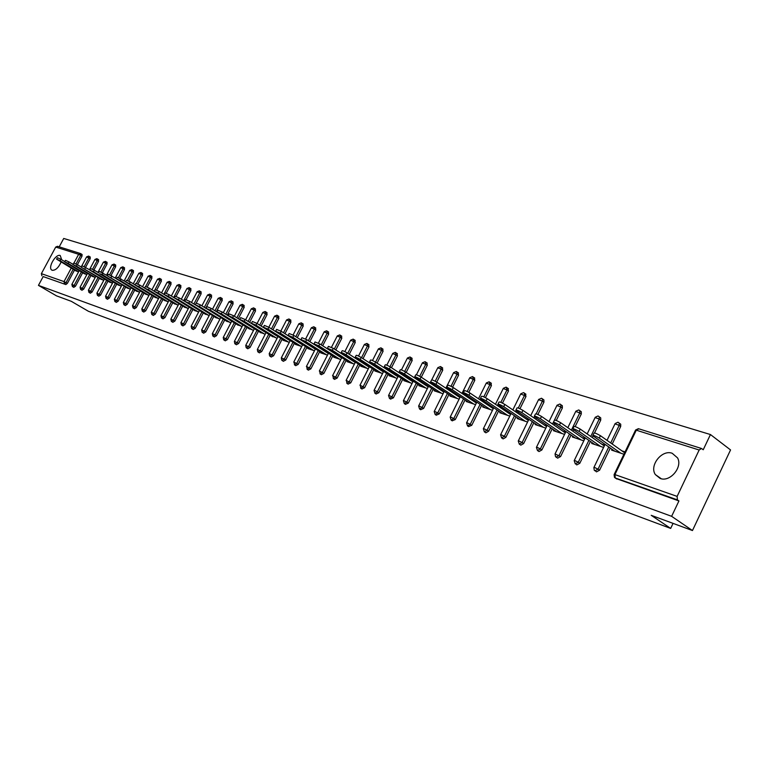 <?xml version="1.0" encoding="UTF-8"?>
<svg xmlns="http://www.w3.org/2000/svg" width="769" height="769" viewBox="0 0 769 769"><rect width="100%" height="100%" fill="white"/><g stroke="black" fill="none" stroke-linecap="round" stroke-linejoin="round"><path stroke-width="1.15" d="M672.183 453.268C661.926 449.307 649.103 465.543 655.332 474.56L660.158 478.443C669.962 482.49 682.939 467.187 677.547 457.882L672.183 453.268M61.703 259.768L60.203 255.51C55.676 253.616 47.505 267.852 51.831 270.102L52.244 270.294C55.599 270.448 58.55 267.679 61.116 261.998M710.45 434.543L703.231 449.75L701.463 448.481L699.156 450.009L677.124 496.389L677.393 499.869L678.931 500.936L671.625 516.316L692.465 530.543L730.55 449.932L710.45 434.543L63.721 238.457L59.213 246.849M692.465 530.543L651.218 515.317L670.674 528.418L673.058 523.381M670.674 528.418L88.416 311.282L71.315 301.323L56.454 295.834L38.45 285.376L43.189 276.58L65.836 284.568L43.189 276.58M41.872 275.802L41.382 273.658L55.714 247.07L57.473 246.301L80.332 253.482M671.625 516.316L38.45 285.376M78.573 271.89L75.256 270.477M678.931 500.936L616.084 478.529M80.832 253.722L82.1 254.481L82.004 256.115L77.4 264.709M74.535 270.044L67.384 283.386L65.836 284.568M619.776 423.517L620.718 424.2L620.698 426.459L612.22 444.021M610.288 448.039L599.58 470.205L596.533 471.858L595.879 471.416M599.887 417.259L600.724 417.865L600.724 420.143L594.524 432.937M593.062 435.946L592.293 437.542M590.4 441.454L579.816 463.274L576.837 464.909L576.212 464.486M580.518 411.165L581.268 411.703L581.287 414.001L575.154 426.593M573.616 429.765L572.905 431.226M571.05 435.043L560.591 456.526L557.669 458.141L555.535 456.719L555.045 453.931L560.591 456.526M561.658 405.244L562.331 405.715L562.36 408.012L556.285 420.46M554.689 423.729L554.026 425.074M552.209 428.794L541.876 449.952L539.011 451.557L537.444 450.519M543.289 399.467L543.894 399.89L543.933 402.187L537.887 414.51M536.262 417.846L535.647 419.086M533.869 422.719L523.651 443.559L520.844 445.145L519.258 444.107M525.381 393.834L525.977 396.506L519.969 408.733M518.306 412.097L517.748 413.241M515.999 416.798L505.896 437.321L503.147 438.897L501.551 437.869M507.934 388.345L508.482 390.979L502.484 403.11M500.821 406.493L500.302 407.551M498.581 411.021L488.594 431.246L485.893 432.812L484.287 431.784M490.92 383L491.42 385.586L485.441 397.65M483.768 401.034L483.297 401.995M481.605 405.388L471.733 425.334L468.609 426.574M474.319 377.781L474.79 380.319L468.821 392.334M467.148 395.689L466.706 396.573M465.062 399.899L455.286 419.557L452.239 420.806M458.132 372.696L458.564 375.195L452.595 387.153M450.942 390.479L450.538 391.286M448.913 394.545L439.243 413.924L436.263 415.173M442.329 367.726L442.733 370.187L436.763 382.116M435.119 385.394L434.754 386.125M433.158 389.316L423.594 408.435L420.681 409.675M426.91 362.881L427.276 365.294L421.297 377.204M419.691 380.415L419.355 381.088M417.788 384.212L408.32 403.071L405.474 404.321M411.742 358.104L412.184 360.526L406.205 372.407M404.619 375.56L404.321 376.156M402.773 379.223L393.411 397.833L390.614 399.082M397.035 353.48L397.448 355.864L391.469 367.726M389.912 370.812L389.633 371.35M388.114 374.359L378.848 392.728L376.108 393.968M382.664 348.963L383.058 351.318L377.07 363.141M375.541 366.169L375.291 366.65M373.801 369.601L364.621 387.73L361.939 388.97M368.62 344.55L368.985 346.867L363.006 358.652M359.805 364.948L350.722 382.856L348.097 384.087M354.884 340.225L355.24 342.522L349.261 354.269M346.137 360.411L337.139 378.079L334.563 379.319M341.465 336.005L341.792 338.273L335.822 349.982M332.766 355.97L323.855 373.426L321.336 374.657M328.344 331.881L328.651 334.111L322.682 345.781M319.693 351.625L310.868 368.86L308.398 370.091M315.501 327.844L315.79 330.045L309.83 341.667M306.908 347.377L298.17 364.4L295.738 365.631M302.938 323.893L303.217 326.066L297.267 337.639M294.392 343.214L285.741 360.046L283.357 361.267M290.644 320.029L290.903 322.173L284.963 333.698M282.156 339.139L273.581 355.778L271.246 356.989M278.609 316.251L278.849 318.366L272.928 329.834M270.169 335.159L261.681 351.596L259.384 352.808M266.824 312.541L267.054 314.636L261.143 326.056M258.442 331.256L250.031 347.501L247.772 348.713M255.289 308.917L255.5 310.984L249.598 322.346M246.955 327.44L238.621 343.503L236.4 344.704M243.984 305.36L244.177 307.398L238.294 318.712M235.708 323.691L227.441 339.581L225.269 340.773M232.911 301.881L233.094 303.89L227.23 315.146M224.683 320.029L216.493 335.736L214.359 336.928M222.058 298.468L222.222 300.458L216.377 311.656M213.878 316.434L205.765 331.968L203.66 333.16M211.427 295.123L211.581 297.094L205.746 308.234M203.295 312.916L195.259 328.276L193.182 329.459M200.997 291.845L201.132 293.787L196.335 302.957M192.923 309.455L184.954 324.662L182.916 325.835M190.779 288.635L190.904 290.557L186.146 299.612M182.743 306.072L174.842 321.115L172.842 322.288M180.744 285.482L180.859 287.375L176.13 296.363M172.765 302.755L164.941 317.635L162.961 318.799M170.91 282.386L171.016 284.261L166.315 293.191M162.98 299.497L155.213 314.223L153.271 315.386M161.269 279.349L161.355 281.214L156.674 290.076M153.387 296.305L145.687 310.878L143.774 312.031M151.801 276.379L151.877 278.215L147.206 287.039M143.966 293.162L136.324 307.59L134.44 308.744M142.505 273.456L142.573 275.273L137.92 284.059M134.719 290.086L127.145 304.37L125.289 305.514M133.383 270.592L133.441 272.389L128.798 281.137M125.645 287.068L118.138 301.208L116.311 302.342M124.434 267.775L124.482 269.554L119.849 278.263M116.744 284.097L109.294 298.103L107.487 299.228M115.638 265.007L115.677 266.766L111.053 275.446M107.996 281.185L100.604 295.056L98.826 296.18M107.006 262.296L107.035 264.036L102.412 272.687M99.403 278.33L92.078 292.057L90.329 293.172M98.519 259.624L98.547 261.345L93.933 269.977M90.973 275.513L83.696 289.115L81.975 290.23M90.184 257.009L90.204 258.711L85.59 267.324M82.677 272.755L75.468 286.231L73.766 287.337M83.408 273.197L86.82 274.639M91.713 275.965L95.221 277.455M100.162 278.782L103.767 280.31L81.293 267.285L101.354 279.503M108.765 281.656L112.476 283.223M117.522 284.578L121.339 286.183L102.19 274.571L99.595 273.726L118.762 285.328M126.443 287.548L130.374 289.211L107.391 275.869L127.702 288.317M135.527 290.576L139.573 292.287M144.793 293.671L148.955 295.421M154.223 296.815L158.51 298.612M163.845 300.025L168.248 301.871M173.64 303.294L178.177 305.187M183.637 306.62L188.299 308.58M193.826 310.022L198.633 312.031M204.218 313.483L209.168 315.559M214.82 317.02L219.915 319.145M225.644 320.625L230.892 322.817M236.689 324.307L242.091 326.565M247.954 328.065L253.52 330.382M259.461 331.9L265.19 334.294M271.217 335.813L277.119 338.273M277.907 336.466L277.311 336.264M283.223 339.811L283.002 340.244L289.298 342.349M290.182 340.542L289.432 340.292M295.488 343.906L295.258 344.339L301.756 346.511M293.748 362.103L302.688 344.685L301.813 344.416M308.013 348.078L307.783 348.53L314.473 350.77M315.415 348.934L314.473 348.626M320.827 352.346L320.586 352.817L327.488 355.115M328.43 353.259L327.411 352.923M333.919 356.71L333.679 357.191L340.792 359.565M341.744 357.691L340.648 357.325M347.319 361.17L347.069 361.67L354.394 364.122M355.365 362.218L354.182 361.824M361.017 365.736L360.757 366.246L368.322 368.774M369.293 366.851L368.024 366.428M375.032 370.408L374.772 370.927L382.568 373.542M383.548 371.59L382.193 371.139M389.383 375.185L389.104 375.724L397.15 378.415M398.15 376.445L396.689 375.964M404.071 380.069L403.792 380.636L412.088 383.414M413.088 381.414L411.54 380.895M419.115 385.077L418.817 385.663L427.391 388.528M428.4 386.509L426.737 385.951M434.514 390.21L434.216 390.806L443.059 393.766M444.078 391.719L442.319 391.133M450.298 395.458L449.99 396.083L459.122 399.14M460.15 397.064L458.276 396.439M466.485 400.851L466.158 401.495L475.588 404.648M476.636 402.543L474.636 401.879M483.067 406.368L482.74 407.032L492.477 410.29M493.525 408.166L491.42 407.464M500.081 412.03L499.735 412.722L509.799 416.087M510.866 413.933L508.617 413.184M517.527 417.836L517.172 418.547L527.572 422.027M528.649 419.845L526.275 419.057M535.435 423.786L535.07 424.536L545.827 428.131M546.903 425.92L544.394 425.084M553.824 429.9L553.44 430.678L564.561 434.398M565.657 432.149L562.995 431.265M572.703 436.177L572.309 436.984L583.806 440.829M584.911 438.551L582.104 437.619M592.092 442.627L591.688 443.463L603.588 447.443M604.703 445.136L601.733 444.146M612.028 449.25L611.605 450.125L623.919 454.239M625.043 451.903L621.91 450.855M56.618 259.076L57.367 257.692L60.828 259.24L60.04 260.71L56.579 259.153L76.391 271.159M60.04 260.71L78.592 271.841M60.828 259.24L64.779 261.614M64.711 261.739L65.461 260.335L68.96 261.902L68.162 263.382L64.673 261.816L84.561 273.889M68.162 263.382L86.839 274.61M68.96 261.902L73.007 264.334M72.949 264.44L73.709 263.036L77.246 264.613L76.439 266.103L72.901 264.526L92.886 276.667M76.439 266.103L95.231 277.426M77.246 264.613L81.379 267.112M81.331 267.199L82.1 265.776L89.915 269.929M89.877 270.006L90.646 268.573L94.27 270.179L93.453 271.697L89.829 270.092L109.977 282.386M93.453 271.697L112.485 283.203M94.27 270.179L98.605 272.812M98.576 272.86L99.345 271.419L107.458 275.735M107.439 275.773L108.218 274.322L116.475 278.724L117.253 277.273L125.655 281.752M121.002 278.926L120.175 280.483L116.417 278.83L136.815 291.364M120.175 280.483L139.535 292.268M125.674 281.752L126.462 280.281L130.259 281.944L129.423 283.53L125.616 281.858L146.1 294.469M129.423 283.53L148.869 295.392M130.259 281.944L134.998 284.847M135.056 284.838L135.844 283.348L139.689 285.03L138.843 286.626L134.998 284.943L155.559 297.632M138.843 286.626L158.385 298.574M139.689 285.03L144.534 288M144.62 287.981L145.408 286.481L149.301 288.173L148.455 289.788L144.553 288.087L165.2 300.852M148.455 289.788L168.075 301.813M149.301 288.173L154.271 291.23M154.367 291.182L155.165 289.673L159.106 291.384L158.251 293.008L154.3 291.297L175.024 304.139M158.251 293.008L177.956 305.12M159.106 291.384L164.22 294.527M164.306 294.44L165.114 292.922L169.113 294.652L168.238 296.296L164.249 294.565L185.05 307.485M168.238 296.296L188.04 308.494M169.113 294.652L174.4 297.911M174.448 297.776L175.255 296.248L179.312 297.988L178.437 299.65L174.38 297.901L195.268 310.907M178.437 299.65L198.315 311.926M179.312 297.988L184.81 301.39M184.8 301.169L185.608 299.631L189.712 301.39L188.828 303.073L184.733 301.304L205.688 314.386M188.828 303.073L208.803 315.434M189.712 301.39L195.499 304.976M195.355 304.639L196.172 303.082L200.334 304.86L199.44 306.562L195.288 304.784L216.32 317.943M199.44 306.562L219.492 319.01M200.334 304.86L206.534 308.725M206.13 308.177L206.957 306.61L211.167 308.407L210.273 310.118L206.054 308.321L227.172 321.577M210.273 310.118L230.412 322.653M211.167 308.407L231.719 321.221L223.289 337.408M217.137 311.791L217.963 310.215L222.231 312.022L221.328 313.762L217.06 311.945L238.236 325.277M221.328 313.762L241.553 326.383M222.231 312.022L242.917 324.96M228.364 315.482L229.2 313.887L233.536 315.723L232.623 317.472L228.287 315.636L249.541 329.055M232.623 317.472L252.924 330.189M233.536 315.723L254.347 328.786M239.841 319.25L240.678 317.645L245.071 319.491L244.148 321.269L239.755 319.414L261.085 332.919M244.148 321.269L264.536 334.073M245.071 319.491L266.026 332.679M251.559 323.095L252.395 321.48L256.856 323.345L255.933 325.143L251.473 323.268L272.87 336.86M255.933 325.143L276.388 338.033M256.856 323.345L277.945 336.668M263.536 327.027L264.373 325.402L268.9 327.286L267.968 329.094L263.44 327.209L284.905 340.878M267.968 329.094L288.51 342.09M268.9 327.286L290.134 340.734M275.773 331.045L276.619 329.411L281.214 331.314L280.262 333.14L275.677 331.237L297.209 344.993M280.262 333.14L300.881 346.223M281.214 331.314L302.582 344.897M288.279 335.159L289.134 333.506L293.796 335.428L292.835 337.283L288.183 335.351L309.772 349.193M292.835 337.283L313.531 350.453M293.796 335.428L315.3 349.155M301.073 339.36L301.929 337.697L306.658 339.638L305.697 341.513L300.967 339.562L322.624 353.49M305.697 341.513L326.469 354.778M306.658 339.638L328.315 353.5M314.156 343.656L315.011 341.974L319.817 343.935L318.847 345.839L314.04 343.868L335.765 357.883M318.847 345.839L339.687 359.2M319.817 343.935L341.619 357.95M327.536 348.049L328.401 346.358L333.285 348.338L332.304 350.26L327.421 348.27L349.193 362.382M332.304 350.26L353.211 363.727M333.285 348.338L355.22 362.497M341.234 352.548L342.099 350.847C342.311 350.404 343.964 351.077 347.059 352.846L346.069 354.788C342.974 353.019 341.33 352.346 341.109 352.779L362.939 366.976M346.069 354.788L367.053 368.351M347.059 352.846L369.139 367.149M355.249 357.152L356.124 355.432C356.335 354.98 358.018 355.653 361.161 357.46L360.161 359.421C357.018 357.623 355.336 356.941 355.124 357.393L377.002 371.677M360.161 359.421L381.213 373.08M361.161 357.46L383.385 371.917M369.601 361.863L370.475 360.132C370.687 359.661 372.398 360.344 375.599 362.18L374.59 364.17C371.389 362.334 369.678 361.651 369.466 362.122L391.392 376.493M374.59 364.17L395.699 377.925M375.599 362.18L397.967 376.8M384.298 366.688L385.173 364.948C385.384 364.458 387.124 365.14 390.392 367.015L389.374 369.033C386.105 367.159 384.365 366.467 384.164 366.957L406.128 381.414M389.374 369.033L410.54 382.895M390.392 367.015L412.905 381.799M399.351 371.629L400.236 369.879C400.438 369.37 402.206 370.062 405.542 371.965L404.513 374.013C401.178 372.1 399.409 371.408 399.207 371.917L421.21 386.461M404.513 374.013L425.728 387.97M405.542 371.965L428.198 386.913M414.779 376.704L415.673 374.936C415.866 374.397 417.663 375.099 421.056 377.05L420.028 379.117C416.625 377.166 414.827 376.464 414.635 376.993L436.667 391.632M420.028 379.117L441.3 393.18M421.056 377.05L443.867 392.161M430.592 381.895L431.486 380.117C431.678 379.559 433.514 380.271 436.975 382.251L435.927 384.346C432.466 382.366 430.63 381.645 430.438 382.203L452.508 396.929M435.927 384.346L457.247 398.515M436.975 382.251L459.92 397.535M446.808 387.22L447.702 385.423C447.894 384.846 449.759 385.567 453.287 387.586L452.23 389.71C448.702 387.682 446.837 386.961 446.645 387.538L468.734 402.35M452.23 389.71L473.598 403.975M453.287 387.586L476.386 403.052M463.438 392.68L464.341 390.873C464.524 390.268 466.427 390.998 470.032 393.055L468.955 395.208C465.351 393.151 463.457 392.421 463.274 393.017L485.374 407.916M468.955 395.208L490.362 409.589M470.032 393.055L493.265 408.704M480.5 398.284L481.404 396.468C481.586 395.833 483.518 396.573 487.2 398.678L486.123 400.851C482.442 398.746 480.51 398.015 480.327 398.64L502.445 413.626M486.123 400.851L507.559 415.337M487.2 398.678L510.578 414.51M498.014 404.033L498.918 402.206C499.1 401.543 501.071 402.293 504.829 404.436L503.733 406.647C499.975 404.504 498.014 403.754 497.831 404.407L519.959 419.48M503.733 406.647L525.208 421.239M504.829 404.436L528.341 420.46M515.989 409.944L516.903 408.099C517.076 407.407 519.085 408.166 522.92 410.358L521.824 412.597C517.979 410.406 515.98 409.646 515.807 410.329L537.925 425.488M521.824 412.597L543.318 427.285M522.92 410.358L546.586 426.584M534.455 416.01L535.368 414.145C535.541 413.434 537.589 414.193 541.511 416.433L540.396 418.701C536.474 416.471 534.426 415.702 534.263 416.404L556.371 431.659M540.396 418.701L561.908 433.505M541.511 416.433L565.311 432.86M553.43 422.239L554.343 420.364C554.516 419.624 556.602 420.393 560.611 422.681L559.486 424.978C555.478 422.7 553.392 421.921 553.219 422.662L575.318 437.994M559.486 424.978L580.999 439.887M560.611 422.681L584.546 439.32M572.924 428.641L573.847 426.757C574.01 425.978 576.144 426.766 580.239 429.102L579.105 431.438C575.001 429.102 572.876 428.314 572.713 429.083L594.783 444.501M579.105 431.438L600.618 446.453M580.239 429.102L604.309 445.953M592.976 435.225L593.889 433.322C594.053 432.524 596.235 433.312 600.426 435.696L599.272 438.07C595.081 435.687 592.909 434.889 592.745 435.687L614.777 451.192M599.272 438.07L620.785 453.191M600.426 435.696L624.62 452.768M41.382 273.658L64.01 281.589L71.257 268.083M73.987 262.998L78.649 254.308L55.714 247.07M73.199 269.246L66.038 282.598L64.49 283.78L64.01 281.589L67.384 283.386M82.004 256.115L78.649 254.308L80.774 253.674L80.678 255.308L76.044 263.94M699.156 450.009L636.299 430.188L614.921 474.598L677.124 496.389M677.393 499.869L615.238 477.953L616.776 479M614.921 474.598L615.238 477.953L614.479 477.405L614.085 474.665L614.921 474.598M638.847 428.881L635.425 430.342L614.22 474.396M90.204 258.711L86.609 256.894L81.197 266.997M81.341 271.947L74.122 285.434L71.863 284.405L72.373 286.491M75.468 286.231L74.122 285.434L72.469 286.577L73.824 287.375M88.858 256.192L88.868 257.894L84.225 266.564M98.547 261.345L97.202 260.528L92.549 269.237M89.617 274.706L82.341 288.317L83.696 289.115M107.035 264.036L105.689 263.209L101.018 271.957M98.047 277.513L90.713 291.249L92.078 292.057M115.677 266.766L114.321 265.939L109.64 274.735M106.631 280.368L99.239 294.239L100.604 295.056M124.482 269.554L123.127 268.717L118.416 277.561M115.369 283.271L107.92 297.286L109.294 298.103M133.441 272.389L132.076 271.544L127.346 280.445M124.27 286.231L116.753 300.381L118.138 301.208M142.573 275.273L141.208 274.427L136.449 283.396M133.345 289.25L125.76 303.544L127.145 304.37M151.877 278.215L150.503 277.359L145.706 286.414M142.582 292.316L134.94 306.754L136.324 307.59M161.355 281.214L159.971 280.349L154.233 291.201M151.993 295.45L144.284 310.042L145.687 310.878M171.016 284.261L169.632 283.396L163.874 294.316M161.586 298.641L153.81 313.377L155.213 314.223M180.859 287.375L179.465 286.51L173.688 297.478M171.372 301.89L163.528 316.78L164.941 317.635M190.904 290.557L189.501 289.673L183.704 300.708M181.34 305.206L173.429 320.26L174.842 321.115M201.132 293.787L199.729 292.902L193.913 303.995M191.51 308.59L183.531 323.797L184.954 324.662M211.581 297.094L210.168 296.2L204.323 307.35M201.872 312.031L193.826 327.411L195.259 328.276M222.222 300.458L220.809 299.564L214.955 310.772M212.455 315.55L204.333 331.093L205.765 331.968M233.094 303.89L231.671 302.996L225.798 314.252M223.25 319.135L215.06 334.851L216.493 335.736M244.177 307.398L242.744 306.495L236.862 317.808M234.266 322.797L225.999 338.696L227.441 339.581M255.5 310.984L254.058 310.061L248.156 321.442M245.513 326.537L237.169 342.609L238.621 343.503M267.054 314.636L265.613 313.714L259.691 325.143M256.99 330.353L248.57 346.608L250.031 347.501M278.849 318.366L277.407 317.434L271.467 328.911M268.717 334.246L260.22 350.693L261.681 351.596M290.903 322.173L289.452 321.24L283.501 332.775M280.695 338.225L272.111 354.865L273.581 355.778M303.217 326.066L301.756 325.124L295.796 336.707M292.931 342.282L284.27 359.123L285.741 360.046M315.79 330.045L314.329 329.094L308.359 340.725M305.437 346.435L296.69 363.487L298.17 364.4M328.651 334.111L327.181 333.16L321.211 344.829M318.212 350.683L309.388 367.938L310.868 368.86M341.792 338.273L340.321 337.303L334.342 349.02M331.285 355.018L322.365 372.484L323.855 373.426M355.24 342.522L353.759 341.551L347.771 353.307M344.647 359.45L335.64 377.146L337.139 378.079M368.985 346.867L367.505 345.887L361.517 357.691M358.316 363.987L349.222 381.905L350.722 382.856M383.058 351.318L381.568 350.328L375.58 362.161M374.042 365.198L373.801 365.679M372.302 368.63L363.112 386.778L364.621 387.73M397.448 355.864L395.958 354.874L389.97 366.746M388.412 369.831L388.134 370.37M386.615 373.378L377.339 391.767L378.848 392.728M412.184 360.526L410.694 359.527L404.686 371.456M403.119 374.57L402.812 375.176M401.274 378.242L391.892 396.871L393.411 397.833M427.276 365.294L425.776 364.295L419.759 376.272M418.182 379.425L417.846 380.088M416.279 383.222L406.801 402.1L408.32 403.071M442.733 370.187L441.233 369.168L435.196 381.222M433.61 384.394L433.245 385.125M431.649 388.316L422.075 407.455L423.594 408.435M458.564 375.195L457.055 374.167L451.009 386.298M449.423 389.47L449.019 390.277M447.395 393.536L437.715 412.934L439.243 413.924M474.79 380.319L473.281 379.29L467.206 391.508M465.63 394.68L465.197 395.554M463.544 398.89L453.758 418.567L455.286 419.557M491.42 385.586L489.911 384.548L483.807 396.862M482.25 400.005L481.779 400.966M480.087 404.369L470.195 424.325L471.733 425.334M508.482 390.979L506.973 389.931L500.83 402.37M499.292 405.465L498.773 406.513M497.062 409.992L487.056 430.246L488.594 431.246M525.977 396.506L524.468 395.458L518.277 408.031M516.787 411.059L516.22 412.203M514.471 415.76L504.358 436.311L505.896 437.321M543.933 402.187L542.424 401.13L536.166 413.876M534.734 416.788L534.128 418.038M532.34 421.681L522.113 442.531L523.651 443.559M562.36 408.012L560.851 406.945L554.507 419.932M553.19 422.623L552.507 424.027M550.681 427.747L540.338 448.923L541.876 449.952M581.287 414.001L579.768 412.924L571.377 430.169M569.521 433.985L559.053 455.488L556.131 457.113M600.724 420.143L599.214 419.057L590.765 436.475M588.871 440.387L578.278 462.227L579.816 463.274M620.698 426.459L619.189 425.372L610.701 442.944M608.76 446.962L598.042 469.157L599.58 470.205M97.182 258.807L97.202 260.528L94.914 259.518L89.483 269.669M82.023 290.269L80.678 289.471L82.341 288.317L80.063 287.279L80.562 289.375M105.661 261.47L105.689 263.209L103.373 262.191L97.923 272.389M90.386 293.22L89.021 292.412L90.713 291.249L88.406 290.201L88.906 292.307M114.283 264.18L114.321 265.939L111.986 264.911L106.516 275.167M98.884 296.219L97.519 295.411L99.239 294.239L96.904 293.181L97.403 295.296M123.069 266.939L123.127 268.717L120.752 267.679L115.263 277.984M107.545 299.276L106.17 298.459L107.92 297.286L105.555 296.219L106.055 298.343M132.018 269.746L132.076 271.544L129.682 270.496L124.174 280.858M116.369 302.39L114.985 301.563L116.753 300.381L114.37 299.304L114.86 301.448M141.14 272.611L141.208 274.427L138.776 273.37L133.258 283.78M125.357 305.562L123.963 304.735L125.76 303.544L123.338 302.457L123.838 304.601M150.426 275.523L150.503 277.359L148.042 276.302L142.505 286.76M134.508 308.792L133.114 307.956L134.94 306.754L132.489 305.668L132.979 307.821M159.885 278.493L159.971 280.349L157.482 279.282L151.926 289.788M143.832 312.079L142.438 311.243L144.284 310.042L141.804 308.936L142.294 311.099M169.526 281.521L169.632 283.396L167.104 282.319L161.538 292.874M153.339 315.434L151.935 314.588L153.81 313.377L151.301 312.262L151.781 314.434M179.36 284.607L179.465 286.51L176.918 285.414L171.324 296.027M161.615 318.001L163.528 316.78L160.981 315.655L161.461 317.837M189.376 287.75L189.501 289.673L186.915 288.577L181.311 299.228M171.487 321.48L173.429 320.26L170.853 319.116L171.324 321.307M199.594 290.961L199.729 292.902L197.114 291.797L191.491 302.496M181.561 325.027L183.531 323.797L180.917 322.653L181.378 324.835M210.014 294.229L210.168 296.2L207.505 295.085L201.882 305.831M191.827 328.651L193.826 327.411L191.183 326.248L191.635 328.44M220.645 297.574L220.809 299.564L218.117 298.43L212.475 309.225M202.295 332.343L204.333 331.093L201.661 329.92L202.103 332.121M231.488 300.977L231.671 302.996L228.941 301.852L223.289 312.685M212.984 336.111L215.06 334.851L212.34 333.669L212.773 335.87M242.562 304.447L242.744 306.495L239.986 305.341L234.324 316.222M223.894 339.956L225.999 338.696L223.25 337.495L223.673 339.687M253.857 307.994L254.058 310.061L251.261 308.898L245.59 319.817M235.026 343.878L237.169 342.609L234.382 341.398L234.785 343.589M265.392 311.618L265.613 313.714L262.767 312.541L257.086 323.499M246.388 347.876L248.57 346.608L245.744 345.387L246.138 347.569M277.167 315.319L277.407 317.434L274.523 316.251L268.833 327.248M258 351.971L260.22 350.693L257.346 349.462L257.73 351.625M289.192 319.097L289.452 321.24L286.529 320.039L280.829 331.083M269.852 356.153L272.111 354.865L269.208 353.615L269.573 355.768M301.486 322.951L301.756 325.124L298.785 323.922L293.085 334.996M281.963 360.421L284.27 359.123L281.319 357.864L281.665 359.998M314.04 326.892L314.329 329.094L311.32 327.882L305.601 339.014M294.094 362.189L294.546 364.881L296.69 363.487L294.094 362.189M326.873 330.93L327.181 333.16L324.124 331.929L318.395 343.118M306.754 366.63L307.206 369.351L309.388 367.938L306.754 366.63M339.994 335.044L340.321 337.303L337.216 336.063L331.468 347.309M319.702 371.167L320.154 373.917L322.365 372.484L319.702 371.167M353.413 339.254L353.759 341.551L350.606 340.292L344.839 351.616M332.948 375.81L333.39 378.579L335.64 377.146L332.948 375.81M367.14 343.57L367.505 345.887L364.304 344.618L358.517 356.018M346.492 380.549L346.925 383.356L349.222 381.905L346.492 380.549M381.174 347.973L381.568 350.328L378.31 349.049L372.494 360.526M360.353 385.404L360.786 388.239L363.112 386.778L360.353 385.404M395.545 352.49L395.958 354.874L392.651 353.586L386.807 365.15M374.532 390.373L374.042 390.402L374.964 393.238L377.339 391.767L374.532 390.373M410.252 357.104L410.694 359.527L407.33 358.219L401.447 369.899M389.056 395.468L388.547 395.497L389.479 398.352L391.892 396.871L389.056 395.468M425.315 361.834L425.776 364.295L422.354 362.968L416.423 374.782M403.927 400.678L403.398 400.707L404.34 403.6L406.801 402.1L403.927 400.678M440.743 366.678L441.233 369.168L437.744 367.842L431.745 379.819M419.153 406.013L418.615 406.042L419.566 408.964L422.075 407.455L419.153 406.013M456.546 371.638L457.055 374.167L453.518 372.821L445.857 388.162M434.764 411.482L434.197 411.511L435.167 414.462L437.715 412.934L434.764 411.482M472.733 376.723L473.281 379.29L469.676 377.935L461.977 393.401M450.759 417.086L450.173 417.125L451.153 420.105L453.758 418.567L450.759 417.086M489.334 381.933L489.911 384.548L486.239 383.173L478.501 398.765M467.158 422.825L466.552 422.873L467.552 425.882L470.195 424.325L467.158 422.825M506.358 387.278L506.973 389.931L503.234 388.537L495.457 404.263M483.98 428.718L483.345 428.766L484.364 431.803L487.056 430.246L483.98 428.718M523.824 392.767L524.42 393.161L524.468 395.458L520.651 394.045L512.846 409.906M501.225 434.764L500.571 434.812L501.609 437.888L504.358 436.311L501.225 434.764M541.741 398.39L542.385 398.832L542.424 401.13L538.54 399.707L530.687 415.683M518.94 440.964L518.258 441.022L519.306 444.126L522.113 442.531L518.94 440.964M560.14 404.167L560.822 404.648L560.851 406.945L556.891 405.503L549.008 421.614M537.118 447.337L536.406 447.385L537.473 450.528L540.338 448.923L537.118 447.337M579.028 410.098L579.759 410.627L579.768 412.924L575.731 411.463L567.82 427.699M598.426 416.183L599.214 416.779L599.214 419.057L595.091 417.586L587.151 433.937M574.952 460.593L574.183 460.65L575.289 463.87L578.278 462.227L574.952 460.593M618.353 422.45L619.208 423.104L619.189 425.372L614.979 423.873L607.02 440.349M594.668 467.504L593.86 467.562L594.293 470.32L594.985 470.811L598.042 469.157L594.668 467.504M85.676 267.372L84.869 268.881M103.017 273.043L102.19 274.571M111.928 275.956L111.101 277.503M661.273 478.751L655.332 474.56M638.578 428.737L701.338 448.433M82.1 254.481L80.437 253.51M90.3 257.057L88.618 256.077L86.637 256.846M79.217 270.678L71.892 284.357M96.788 258.644L94.943 259.461M87.474 273.418L80.082 287.231M98.634 259.682L96.942 258.692M107.122 262.354L105.42 261.354L103.402 262.133M95.885 276.206L88.435 290.153M115.754 265.065L114.052 264.065L112.014 264.844M104.449 279.041L96.932 293.133M124.559 267.833L122.838 266.824L120.781 267.612M113.158 281.935L105.584 296.171M133.518 270.65L131.787 269.631L129.711 270.428M122.04 284.876L114.398 299.256M142.64 273.524L140.9 272.495L138.814 273.303M131.076 287.875L123.376 302.4M151.935 276.446L150.186 275.408L148.081 276.225M140.294 290.922L132.518 305.601M161.413 279.426L159.644 278.378L157.52 279.205M149.676 294.037L141.842 308.869M171.064 282.463L169.286 281.406L167.152 282.242M159.25 297.209L151.339 312.195M180.907 285.559L179.11 284.492L176.957 285.337M168.997 300.439L161.019 315.588M163.028 318.856L161.663 318.03M190.943 288.711L189.126 287.635L186.963 288.49M178.946 303.736L170.891 319.048M172.91 322.336L171.535 321.509M201.17 291.932L199.344 290.836L197.162 291.711M189.087 307.091L180.955 322.576M182.984 325.893L181.609 325.056M211.6 295.219L209.764 294.114L207.563 294.988M199.421 310.522L191.221 326.171M193.259 329.517L191.875 328.68M222.251 298.564L220.395 297.449L218.165 298.334M209.975 314.012L201.699 329.843M203.737 333.217L202.353 332.371M233.103 301.977L231.238 300.852L228.989 301.746M220.741 317.578L212.388 333.592M214.426 336.985L213.051 336.149M244.186 305.466L242.312 304.332L240.043 305.235M225.336 340.83L223.962 339.994M255.5 309.023L253.607 307.869L251.319 308.792M242.937 324.922L234.43 341.311M236.477 344.762L235.093 343.916M267.045 312.656L265.132 311.493L262.825 312.425M254.385 328.709L245.792 345.291M247.849 348.78L246.464 347.924M278.839 316.367L276.917 315.194L274.581 316.126M266.074 332.583L257.404 349.366M259.461 352.875L258.086 352.019M290.884 320.164L288.942 318.972L286.587 319.914M278.022 336.534L269.256 353.519M271.322 357.056L269.948 356.201M303.197 324.037L301.227 322.826L298.853 323.787M290.221 340.571L281.367 357.758M283.444 361.334L282.06 360.478M315.771 327.988L313.781 326.767L311.387 327.738M295.825 365.698L294.45 364.842M328.623 332.035L326.614 330.795L324.201 331.785M315.434 348.905L306.398 366.534M308.475 370.158L307.11 369.312M341.763 336.178L339.735 334.919L337.293 335.918M328.459 353.211L319.337 371.062M321.413 374.724L320.048 373.869M355.201 340.407L353.154 339.129L350.683 340.138M341.782 357.614L332.573 375.705M334.65 379.386L333.285 378.54M368.947 344.733L366.88 343.435L364.381 344.464M355.413 362.112L346.098 380.444M348.174 384.164L346.829 383.308M383.01 349.164L380.915 347.838L378.396 348.876M371.1 363.276L370.86 363.766M369.36 366.726L359.95 385.298M362.026 389.047L360.68 388.201M397.4 353.692L395.285 352.356L392.738 353.404M385.423 367.88L385.154 368.418M383.625 371.437L374.118 390.258M376.195 394.036L374.868 393.199M412.136 358.335L409.992 356.97L407.416 358.037M400.091 372.581L399.784 373.186M398.236 376.262L388.624 395.343M390.69 399.149L389.383 398.313M427.218 363.093L425.055 361.699L422.45 362.776M415.116 377.387L414.779 378.06M413.203 381.193L403.475 400.553M405.542 404.388L404.244 403.562M442.675 367.957L440.474 366.544L437.849 367.64M430.515 382.28L430.131 383.058M428.525 386.249L418.692 405.878M420.758 409.752L419.48 408.925M458.507 372.946L456.277 371.504L453.623 372.609M444.222 391.431L434.283 411.348M436.34 415.241L435.081 414.433M474.733 378.069L472.474 376.589L469.782 377.714M460.314 396.737L450.259 416.942M452.307 420.864L451.076 420.066M491.372 383.308L489.074 381.799L486.354 382.943M476.818 402.177L466.639 422.681M468.677 426.632L467.475 425.853M508.434 388.691L506.098 387.143L503.349 388.297M493.736 407.753L483.441 428.573M525.929 394.218L523.554 392.623L520.776 393.795M511.087 413.462L500.677 434.61M543.894 399.89L541.482 398.246L538.665 399.438M528.899 419.326L518.364 440.8M562.331 405.715L559.87 404.023L557.016 405.234M547.182 425.344L536.512 447.164M581.268 411.703L578.759 409.954L575.866 411.184M565.965 431.524L555.151 453.7M597.955 415.991L595.235 417.288M585.247 437.859L574.308 460.41M600.724 417.865L598.157 416.039M617.891 422.248L615.123 423.565M605.068 444.376L593.985 467.312M620.718 424.2L618.093 422.306M638.385 428.679L635.579 430.015"/></g></svg>
